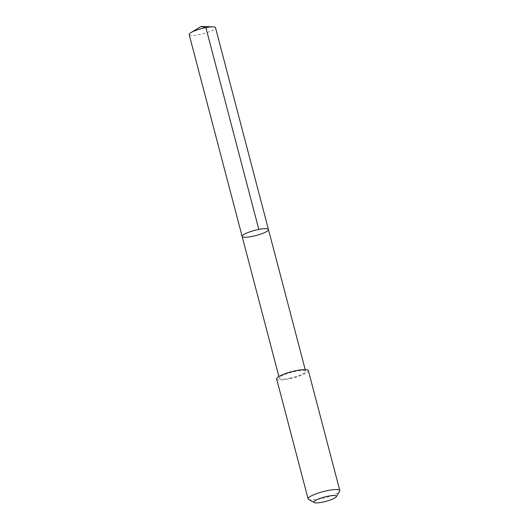 <?xml version="1.0" encoding="UTF-8"?>
<svg xmlns="http://www.w3.org/2000/svg" width="529" height="529" viewBox="0 0 529 529"><rect width="100%" height="100%" fill="white"/><g stroke="black" fill="none" stroke-linecap="round" stroke-linejoin="round"><path stroke-width="0.4" stroke-dasharray="2.65 1.98" d="M189.184 34.603A13.609 2.665 165.3 0 0 199.281 34.597A13.609 2.665 165.3 0 0 215.508 27.693M289.436 378.242A13.602 2.665 165.3 0 0 305.656 371.338A13.602 2.665 165.3 0 0 295.559 371.345A13.602 2.665 165.3 0 0 279.338 378.248A13.602 2.665 165.3 0 0 289.436 378.242M268.454 229.52A13.609 2.665 -14.7 0 1 252.227 236.417A13.609 2.665 -14.7 0 1 242.13 236.423M276.641 378.956A16.392 3.214 165.3 0 0 293.317 377.904A16.392 3.214 165.3 0 0 308.361 370.637M308.586 499.416A16.392 3.214 165.3 0 0 324.773 497.829A16.392 3.214 165.3 0 0 339.664 491.262M305.656 371.338L305.207 369.612M279.338 378.248L278.882 376.516"/><path stroke-width="0.79" d="M252.227 236.417A13.609 2.665 -14.7 0 1 242.13 236.423A13.609 2.665 -14.7 0 1 254.614 230.393A13.609 2.665 -14.7 0 1 268.454 229.52A13.609 2.665 -14.7 0 1 252.227 236.417M215.508 27.693A13.609 2.665 165.3 0 0 212.975 26.847A13.609 2.665 165.3 0 0 205.404 27.7A13.609 2.665 165.3 0 0 190.969 32.619A13.609 2.665 165.3 0 0 189.184 34.603L242.13 236.423A13.609 2.665 -14.7 0 1 254.614 230.393A13.609 2.665 -14.7 0 1 268.454 229.52L215.508 27.693M336.305 496.751L339.664 491.262A16.392 3.214 165.3 0 0 339.816 490.562L308.361 370.637A16.392 3.214 165.3 0 0 296.187 370.644A16.392 3.214 165.3 0 0 276.641 378.956L308.103 498.88A16.392 3.214 165.3 0 0 308.586 499.416L314.2 502.55A11.664 2.288 165.3 0 0 325.719 501.419A11.664 2.288 165.3 0 0 336.305 496.751A11.664 2.288 165.3 0 0 327.762 496.255A11.664 2.288 165.3 0 0 314.2 502.55M339.816 490.562A16.392 3.214 165.3 0 0 327.649 490.562A16.392 3.214 165.3 0 0 308.103 498.88M258.826 229.427L205.88 27.607L201.113 26.45L190.969 32.619M201.113 26.45L212.975 26.847M305.207 369.612L268.454 229.52M278.882 376.516L242.13 236.423"/></g></svg>
